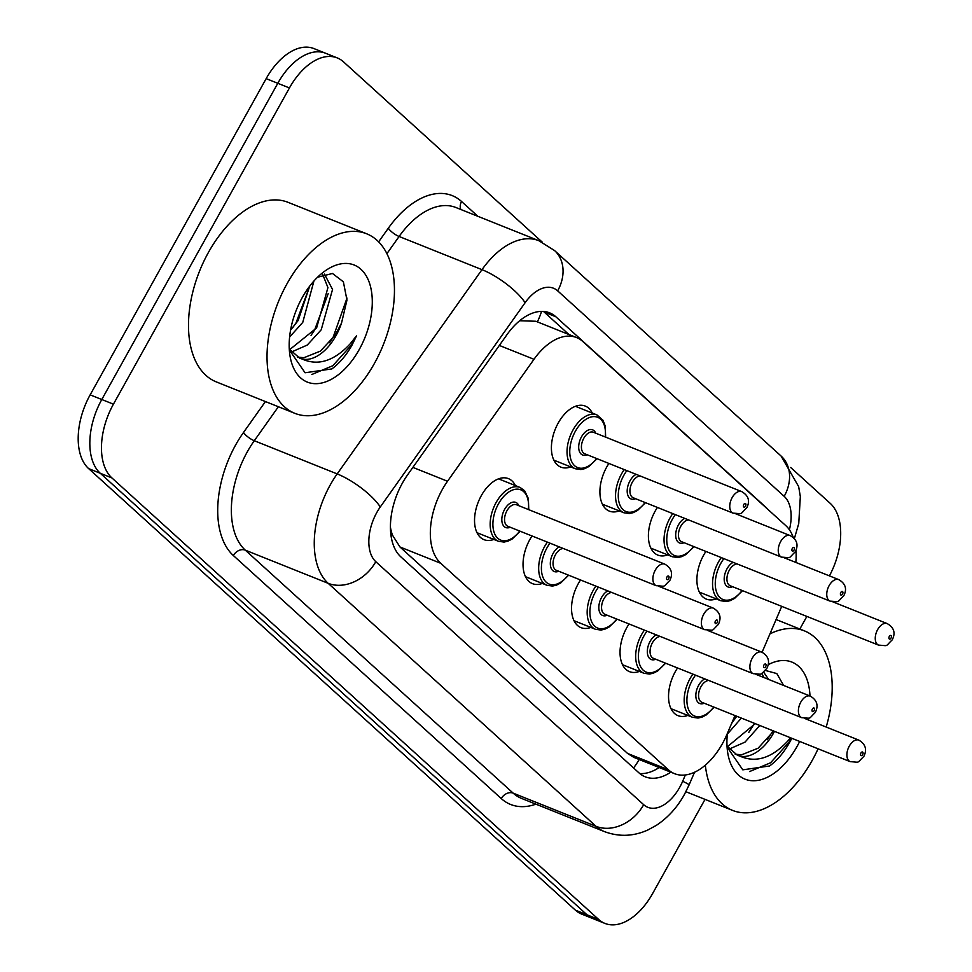 <?xml version="1.0" encoding="UTF-8"?>
<svg xmlns="http://www.w3.org/2000/svg" width="972" height="972" viewBox="0 0 972 972"><rect width="100%" height="100%" fill="white"/><g stroke="black" fill="none" stroke-linecap="round" stroke-linejoin="round"><path stroke-width="1.46" d="M716.206 598.886A32.878 19.282 -68.2 0 1 706.352 599.104A32.878 19.282 -68.2 0 1 703.679 555.085A32.878 19.282 -68.2 0 1 705.915 551.44M667.703 554.89A32.878 19.282 -68.2 0 1 657.85 555.109A32.878 19.282 -68.2 0 1 655.177 511.09A32.878 19.282 -68.2 0 1 657.412 507.445M619.2 510.895A32.878 19.282 -68.2 0 1 609.347 511.114A32.878 19.282 -68.2 0 1 606.686 467.095A32.878 19.282 -68.2 0 1 608.909 463.45M570.71 466.9A32.878 19.282 -68.2 0 1 560.844 467.119A32.878 19.282 -68.2 0 1 558.183 423.099A32.878 19.282 -68.2 0 1 585.278 406.077A32.878 19.282 -68.2 0 1 592.264 413.039M687.848 715.416A32.878 19.282 -68.2 0 1 677.982 715.647A32.878 19.282 -68.2 0 1 675.321 671.616A32.878 19.282 -68.2 0 1 677.545 667.971M639.345 671.421A32.878 19.282 -68.2 0 1 629.479 671.652A32.878 19.282 -68.2 0 1 626.818 627.62A32.878 19.282 -68.2 0 1 629.042 623.975M590.842 627.426A32.878 19.282 -68.2 0 1 580.977 627.645A32.878 19.282 -68.2 0 1 578.316 583.625A32.878 19.282 -68.2 0 1 580.539 579.98M542.34 583.431A32.878 19.282 -68.2 0 1 532.474 583.65A32.878 19.282 -68.2 0 1 529.813 539.63A32.878 19.282 -68.2 0 1 532.048 535.985M493.837 539.436A32.878 19.282 -68.2 0 1 483.983 539.654A32.878 19.282 -68.2 0 1 481.31 495.635A32.878 19.282 -68.2 0 1 508.405 478.625A32.878 19.282 -68.2 0 1 515.391 485.575M793.322 537.552A58.016 34.02 111.8 0 0 785.704 525.548L582.811 341.5A58.016 34.02 111.8 0 0 576.578 337.576A58.016 34.02 111.8 0 0 533.98 359.3L447.521 481.249A58.016 34.02 111.8 0 0 442.296 489.548A58.016 34.02 111.8 0 0 440.766 563.31L668.359 769.763A58.016 34.02 111.8 0 0 674.592 773.688A58.016 34.02 111.8 0 0 726.849 734.625L735.002 715.55M390.72 533.203A19.343 11.336 111.8 0 0 392.008 534.709L392.469 535.122A58.016 34.02 -68.2 0 1 390.416 527.164M576.578 337.576L535.815 321.258L520.093 320.76M392.469 535.122L399.954 546.969L627.548 753.422L633.841 757.37L674.592 773.688M795.825 562.436A58.016 34.02 111.8 0 0 795.947 550.334M762.097 652.236L781.719 606.37M705.028 799.373L652.722 893.365A58.016 34.02 -68.2 0 1 604.9 923.4L593.26 918.747A58.016 34.02 -68.2 0 1 587.027 914.81L100.262 473.267A58.016 34.02 -68.2 0 1 101.793 399.516L277.798 83.288A58.016 34.02 -68.2 0 1 325.62 53.253A58.016 34.02 -68.2 0 0 277.798 83.288L101.793 399.516A58.016 34.02 -68.2 0 0 100.262 473.267L587.027 914.81A58.016 34.02 -68.2 0 0 593.26 918.747L581.633 914.081A58.016 34.02 -68.2 0 1 575.4 910.157L88.634 468.613A58.016 34.02 -68.2 0 1 90.153 394.863L266.17 78.635A58.016 34.02 -68.2 0 1 313.992 48.6L337.26 57.919A58.016 34.02 -68.2 0 1 343.493 61.843L542.437 242.307M767.771 509.279A58.016 34.02 111.8 0 0 765.584 507.02L555.875 316.787A58.016 34.02 111.8 0 0 549.642 312.85A58.016 34.02 111.8 0 0 507.044 334.575L407.62 474.81A58.016 34.02 111.8 0 0 402.396 483.12A58.016 34.02 111.8 0 0 400.865 556.883L638.981 772.874A58.016 34.02 111.8 0 0 645.214 776.81A58.016 34.02 111.8 0 0 670.802 772.169M604.9 923.4A58.016 34.02 -68.2 0 1 598.667 919.476L111.901 477.932A58.016 34.02 -68.2 0 1 113.432 404.17L289.437 87.954A58.016 34.02 -68.2 0 1 337.26 57.919M806.857 616.43L799.847 629.03M790.673 467.483L830.258 503.387A58.016 34.02 -68.2 0 1 829.42 575.874M659.174 767.516A58.016 34.02 -68.2 0 1 639.77 773.554M543.457 311.441A58.016 34.02 -68.2 0 1 544.235 312.121L568.912 334.502M374.512 363.261A96.69 56.692 -68.2 0 1 294.808 413.319A96.69 56.692 -68.2 0 1 286.971 283.848A96.69 56.692 -68.2 0 1 366.675 233.79A96.69 56.692 -68.2 0 1 374.512 363.261M294.808 413.319L216.282 381.887A96.69 56.692 -68.2 0 1 208.433 252.416A96.69 56.692 -68.2 0 1 288.137 202.358L366.675 233.79M289.68 349.628L316.605 327.928L327.928 287.603L322.789 274.626M291.418 352.022L307.274 345.048L321.222 329.775L332.546 289.449L324.441 274.08M290.555 330.152L298.137 320.541L309.716 286.132M289.595 337.053L302.754 322.388L313.932 281.005M297.444 357.137L303.969 357.696L320.42 351.111L335.073 335.316L341.537 323.044L346.968 300.081L343.371 281.807L332.473 273.472L317.54 277.239M341.537 323.044A43.716 25.637 -68.2 0 1 335.984 335.68A43.716 25.637 -68.2 0 1 302.037 358.984L299.704 358.218L289.279 348.972M302.195 297.663A63.059 36.972 -68.2 0 1 322.06 273.217A63.059 36.972 -68.2 0 1 367.525 278.296A63.059 36.972 -68.2 0 1 359.288 349.446A63.059 36.972 -68.2 0 1 317.443 383.624A63.059 36.972 -68.2 0 1 289.729 353.99A63.059 36.972 -68.2 0 1 302.195 297.663M289.328 349.932L305.074 372.762L331.853 368.923C339.593 363.212 346.311 355.29 351.998 345.145L356.59 335.717L350.042 343.991C333.943 361.159 317.929 366.152 302.037 358.984M292.572 327.965L296.083 322.765L309.704 286.303M311.04 335.352L314.551 330.152L328.172 293.702M329.508 342.739L333.019 337.551L347.004 298.076M311.842 374.487L332.837 365.715L351.487 344.938L356.59 335.717M818.072 748.804A96.69 56.692 -68.2 0 1 812.252 760.335A96.69 56.692 -68.2 0 1 732.548 810.393A96.69 56.692 -68.2 0 1 705.332 765.146M727.421 746.703L755.208 723.642M764.004 677.581L761.793 673.304M729.158 749.096L745.014 742.122L759.825 725.489M768.621 679.428L763.64 672.15M731.612 723.484L736.74 716.243M727.335 734.115L741.357 718.089M735.184 754.211L741.709 754.77L758.148 748.185L773.676 731.029M774.49 731.357A43.716 25.637 -68.2 0 1 773.724 732.754A43.716 25.637 -68.2 0 1 739.765 756.058L737.432 755.293L727.007 746.046M783.59 685.418L776.822 673.572L765.426 670.461M768.232 664.666A63.059 36.972 -68.2 0 1 809.98 695.988M807.829 718.174A63.059 36.972 -68.2 0 1 807.501 719.572M799.664 741.442A63.059 36.972 -68.2 0 1 797.016 746.52A63.059 36.972 -68.2 0 1 755.183 780.698A63.059 36.972 -68.2 0 1 727.469 751.064A63.059 36.972 -68.2 0 1 727.421 733.265M727.068 747.006L742.802 769.836L769.593 765.985C777.333 760.286 784.039 752.352 789.738 742.219L791.803 738.283M790.54 737.784L787.782 741.065C771.671 758.233 755.669 763.227 739.765 756.058M769.958 633.866A96.69 56.692 -68.2 0 1 804.403 630.864A96.69 56.692 -68.2 0 1 826.188 727.056M731.952 722.694L736.096 715.987M748.768 732.426L754.564 723.387M767.248 739.813L773.032 730.774M749.57 771.561L770.565 762.789L789.228 742.013L791.5 738.173M412.881 467.386L447.521 481.249M392.008 534.709A58.016 45.915 132.2 0 1 391.108 536.289M541.525 311.392A58.016 45.915 132.2 0 1 537.346 321.866M639.163 759.509A58.016 45.915 132.2 0 1 633.562 767.953M399.954 546.969L440.766 563.31M499.341 345.437L533.98 359.3M627.548 753.422L668.359 769.763M575.4 910.157L598.667 919.476M88.634 468.613L111.901 477.932M90.153 394.863L113.432 404.17M266.17 78.635L289.437 87.954M789.398 529.776A38.673 22.684 111.8 0 0 784.185 496.328L557.661 290.847A38.673 22.684 111.8 0 0 525.111 302.717L380.283 506.971A38.673 22.684 111.8 0 0 376.808 512.511A38.673 22.684 111.8 0 0 375.787 561.682L643.683 804.694A38.673 22.684 111.8 0 0 679.72 787.284A38.673 22.684 111.8 0 0 682.672 781.269L685.369 774.963M643.683 804.694A38.673 30.606 -47.8 0 1 596.067 826.334L328.172 583.322A77.347 45.356 -68.2 0 1 330.213 484.992A77.347 45.356 -68.2 0 1 337.175 473.911L254.287 440.729A77.347 45.356 111.8 0 0 247.313 451.81A77.347 45.356 111.8 0 0 245.284 550.152L513.18 793.152A77.347 45.356 111.8 0 0 521.49 798.389L604.377 831.57A77.347 45.356 -68.2 0 1 596.067 826.334L513.18 793.152A9.671 7.655 132.2 0 0 501.273 798.571L233.377 555.559A9.671 7.655 132.2 0 1 245.284 550.152L328.172 583.322A38.673 30.606 -47.8 0 0 375.787 561.682M604.377 831.57C618.872 837.001 633.331 836.491 647.765 830.039L656.343 825.362C667.934 817.671 677.302 807.368 684.422 794.452L689.136 784.841A38.673 1.251 -156.8 0 0 682.672 781.269M233.377 555.559A87.018 51.03 -68.2 0 1 235.661 444.921A87.018 51.03 -68.2 0 1 243.51 432.467L265.417 401.558M378.643 241.858L388.326 228.201A87.018 51.03 -68.2 0 1 461.566 201.508L477.872 216.294M535.912 804.172A87.018 51.03 -68.2 0 1 501.273 798.571M380.283 506.971A38.673 11.883 -144.7 0 0 337.175 473.911L481.99 269.657L399.103 236.475L386.917 253.656M525.111 302.717A38.673 11.883 -144.7 0 0 481.99 269.657A77.347 45.356 -68.2 0 1 538.792 240.679L455.892 207.51A77.347 45.356 111.8 0 0 399.103 236.475A9.671 2.977 35.3 0 1 388.326 228.201M278.381 406.746L254.287 440.729A9.671 2.977 35.3 0 1 243.51 432.467M460.837 209.478A9.671 7.655 132.2 0 1 461.566 201.508M784.185 496.328A38.673 30.606 -47.8 0 0 781.087 456.038L554.562 250.557L538.792 240.679M557.661 290.847A38.673 30.606 -47.8 0 0 554.562 250.557M544.235 312.121L555.875 316.787M476.997 532.692L498.502 541.307A29.002 17.01 -68.2 0 1 496.145 502.463A29.002 17.01 -68.2 0 1 520.056 487.446L524.601 490.714L528.367 498.575L528.768 509.68M528.367 509.522A27.07 15.88 111.8 0 0 519.048 489.317A27.07 15.88 111.8 0 0 498.478 503.836A27.07 15.88 111.8 0 0 496.461 536.848A27.07 15.88 111.8 0 0 519.741 531.064M510.227 527.249A13.535 7.934 -68.2 0 1 502.354 523.458A13.535 7.934 -68.2 0 1 504.614 509.401A13.535 7.934 -68.2 0 1 518.841 505.707M664.836 564.149L516.509 504.772A11.603 6.804 111.8 0 0 506.934 510.774A11.603 6.804 111.8 0 0 507.882 526.314L656.222 585.691A11.603 6.804 -68.2 0 1 655.274 570.151A11.603 6.804 -68.2 0 1 664.836 564.149C671.518 568.11 673.183 573.529 669.854 580.418C662.187 587.781 666.683 586.213 656.222 585.691M668.675 578.619A1.932 1.13 111.8 0 0 668.724 576.165A1.932 1.13 111.8 0 0 666.926 577.028A1.932 1.13 111.8 0 0 666.877 579.494A1.932 1.13 111.8 0 0 668.675 578.619M597.015 458.687L589.056 466.451L584.792 468.638L580.904 469.537L575.375 468.771A29.002 17.01 -68.2 0 1 573.018 429.928A29.002 17.01 -68.2 0 1 596.93 414.91L575.424 406.308M605.228 436.987A27.07 15.88 111.8 0 0 595.921 416.781A27.07 15.88 111.8 0 0 575.351 431.301A27.07 15.88 111.8 0 0 573.322 464.312A27.07 15.88 111.8 0 0 596.614 458.529M587.088 454.714A13.535 7.934 -68.2 0 1 579.227 450.911A13.535 7.934 -68.2 0 1 581.475 436.865A13.535 7.934 -68.2 0 1 595.715 433.172M593.37 432.236A11.603 6.804 111.8 0 0 583.808 438.238A11.603 6.804 111.8 0 0 584.743 453.778L733.082 513.155A11.603 6.804 -68.2 0 1 732.147 497.615A11.603 6.804 -68.2 0 1 741.709 491.601L593.37 432.236M743.787 504.492A1.932 1.13 111.8 0 0 743.738 506.959A1.932 1.13 111.8 0 0 745.536 506.084A1.932 1.13 111.8 0 0 745.597 503.63A1.932 1.13 111.8 0 0 743.787 504.492M525.5 576.688L547.005 585.302A29.002 17.01 -68.2 0 1 544.648 546.458A29.002 17.01 -68.2 0 1 547.394 542.133M549.994 543.166A27.07 15.88 111.8 0 0 546.981 547.844A27.07 15.88 111.8 0 0 544.964 580.843A27.07 15.88 111.8 0 0 568.243 575.06M558.718 571.244A13.535 7.934 -68.2 0 1 550.857 567.454A13.535 7.934 -68.2 0 1 553.104 553.396A13.535 7.934 -68.2 0 1 559.289 546.884M563.25 548.475A11.603 6.804 111.8 0 0 555.437 554.769A11.603 6.804 111.8 0 0 556.385 570.309L704.712 629.686A11.603 6.804 -68.2 0 1 703.777 614.146A11.603 6.804 -68.2 0 1 713.339 608.144C720.021 612.105 721.686 617.524 718.357 624.413C710.69 631.776 715.185 630.208 704.712 629.686M717.178 622.615A1.932 1.13 111.8 0 0 717.227 620.16A1.932 1.13 111.8 0 0 715.428 621.023A1.932 1.13 111.8 0 0 715.368 623.489A1.932 1.13 111.8 0 0 717.178 622.615M573.99 620.695L595.508 629.297A29.002 17.01 -68.2 0 1 593.151 590.454A29.002 17.01 -68.2 0 1 595.897 586.128M598.497 587.161A27.07 15.88 111.8 0 0 595.484 591.839A27.07 15.88 111.8 0 0 593.455 624.838A27.07 15.88 111.8 0 0 616.746 619.055M607.221 615.24A13.535 7.934 -68.2 0 1 599.36 611.449A13.535 7.934 -68.2 0 1 601.607 597.391A13.535 7.934 -68.2 0 1 607.792 590.891M611.753 592.47A11.603 6.804 111.8 0 0 603.94 598.764A11.603 6.804 111.8 0 0 604.888 614.304L753.215 673.681A11.603 6.804 -68.2 0 1 752.279 658.141A11.603 6.804 -68.2 0 1 761.841 652.139C768.524 656.1 770.188 661.531 766.859 668.408C759.193 675.771 763.688 674.203 753.215 673.681M765.681 666.61A1.932 1.13 111.8 0 0 765.729 664.155A1.932 1.13 111.8 0 0 763.931 665.018A1.932 1.13 111.8 0 0 763.871 667.485A1.932 1.13 111.8 0 0 765.681 666.61M622.493 664.69L644.011 673.292A29.002 17.01 -68.2 0 1 641.654 634.449A29.002 17.01 -68.2 0 1 644.4 630.123M647 631.156A27.07 15.88 111.8 0 0 643.986 635.834A27.07 15.88 111.8 0 0 641.957 668.833A27.07 15.88 111.8 0 0 665.249 663.05M655.723 659.235A13.535 7.934 -68.2 0 1 647.862 655.444A13.535 7.934 -68.2 0 1 650.11 641.386A13.535 7.934 -68.2 0 1 656.282 634.886M660.255 636.466A11.603 6.804 111.8 0 0 652.443 642.759A11.603 6.804 111.8 0 0 653.378 658.299L801.718 717.676A11.603 6.804 -68.2 0 1 800.782 702.136A11.603 6.804 -68.2 0 1 810.344 696.134C817.015 700.095 818.691 705.526 815.35 712.403C807.696 719.766 812.191 718.199 801.718 717.676M814.184 710.605A1.932 1.13 111.8 0 0 814.232 708.151A1.932 1.13 111.8 0 0 812.422 709.013A1.932 1.13 111.8 0 0 812.373 711.48A1.932 1.13 111.8 0 0 814.184 710.605M670.996 708.685L692.514 717.287A29.002 17.01 -68.2 0 1 690.156 678.444A29.002 17.01 -68.2 0 1 692.89 674.118M695.502 675.163A27.07 15.88 111.8 0 0 692.489 679.829A27.07 15.88 111.8 0 0 690.46 712.828A27.07 15.88 111.8 0 0 713.752 707.045M704.226 703.23A13.535 7.934 -68.2 0 1 696.365 699.439A13.535 7.934 -68.2 0 1 698.613 685.382A13.535 7.934 -68.2 0 1 704.785 678.881M708.758 680.461A11.603 6.804 111.8 0 0 700.946 686.754A11.603 6.804 111.8 0 0 701.881 702.294L850.221 761.671A11.603 6.804 -68.2 0 1 849.285 746.132A11.603 6.804 -68.2 0 1 858.847 740.129C865.517 744.09 867.194 749.521 863.853 756.398C856.186 763.761 860.682 762.194 850.221 761.671M862.674 754.6A1.932 1.13 111.8 0 0 862.735 752.146A1.932 1.13 111.8 0 0 860.925 753.008A1.932 1.13 111.8 0 0 860.876 755.475A1.932 1.13 111.8 0 0 862.674 754.6M645.517 502.682L637.559 510.446L633.294 512.633L629.406 513.532L623.878 512.766A29.002 17.01 -68.2 0 1 621.521 473.923A29.002 17.01 -68.2 0 1 624.255 469.598M626.867 470.63A27.07 15.88 111.8 0 0 623.854 475.296A27.07 15.88 111.8 0 0 621.825 508.307A27.07 15.88 111.8 0 0 645.116 502.524M635.591 498.709A13.535 7.934 -68.2 0 1 627.73 494.918A13.535 7.934 -68.2 0 1 629.978 480.861A13.535 7.934 -68.2 0 1 636.15 474.348M640.123 475.94A11.603 6.804 111.8 0 0 632.31 482.233A11.603 6.804 111.8 0 0 633.246 497.773L781.585 557.15A11.603 6.804 -68.2 0 1 780.638 541.611A11.603 6.804 -68.2 0 1 790.212 535.608L735.816 513.836M792.289 548.487A1.932 1.13 111.8 0 0 792.241 550.954A1.932 1.13 111.8 0 0 794.039 550.079A1.932 1.13 111.8 0 0 794.1 547.625A1.932 1.13 111.8 0 0 792.289 548.487M694.02 546.677L686.062 554.441L681.797 556.628L677.909 557.527L672.369 556.762A29.002 17.01 -68.2 0 1 670.024 517.918A29.002 17.01 -68.2 0 1 672.758 513.593M675.358 514.625A27.07 15.88 111.8 0 0 672.345 519.291A27.07 15.88 111.8 0 0 670.328 552.303A27.07 15.88 111.8 0 0 693.607 546.519M684.094 542.704A13.535 7.934 -68.2 0 1 676.22 538.913A13.535 7.934 -68.2 0 1 678.48 524.856A13.535 7.934 -68.2 0 1 684.653 518.343M688.626 519.935A11.603 6.804 111.8 0 0 680.813 526.229A11.603 6.804 111.8 0 0 681.749 541.769L830.088 601.146A11.603 6.804 -68.2 0 1 829.14 585.606A11.603 6.804 -68.2 0 1 838.715 579.604L784.319 557.831M840.792 592.483A1.932 1.13 111.8 0 0 840.744 594.949A1.932 1.13 111.8 0 0 842.542 594.074A1.932 1.13 111.8 0 0 842.59 591.62A1.932 1.13 111.8 0 0 840.792 592.483M742.523 590.672L734.565 598.436L730.3 600.623L726.412 601.522L720.872 600.757A29.002 17.01 -68.2 0 1 718.527 561.913A29.002 17.01 -68.2 0 1 721.26 557.588M723.861 558.621A27.07 15.88 111.8 0 0 720.847 563.298A27.07 15.88 111.8 0 0 718.83 596.298A27.07 15.88 111.8 0 0 742.11 590.514M732.596 586.699A13.535 7.934 -68.2 0 1 724.723 582.908A13.535 7.934 -68.2 0 1 726.983 568.851A13.535 7.934 -68.2 0 1 733.155 562.338M737.116 563.93A11.603 6.804 111.8 0 0 729.316 570.224A11.603 6.804 111.8 0 0 730.251 585.764L878.591 645.141A11.603 6.804 -68.2 0 1 877.643 629.601A11.603 6.804 -68.2 0 1 887.205 623.599L832.822 601.826M889.295 636.478A1.932 1.13 111.8 0 0 889.246 638.944A1.932 1.13 111.8 0 0 891.045 638.069A1.932 1.13 111.8 0 0 891.093 635.615A1.932 1.13 111.8 0 0 889.295 636.478M794.355 538.634L798.753 523.495L800.333 496.558L798.656 486.608L781.087 456.038M689.136 784.841L694.53 772.242M520.056 487.446L498.551 478.844M498.502 541.307L504.043 542.072L507.931 541.173L512.195 538.986L520.142 531.222M733.082 513.155C743.556 513.678 739.06 515.245 746.715 507.87C750.238 501.03 748.574 495.599 741.709 491.601M575.375 468.771L553.858 460.157M605.641 437.145L605.24 426.064L602.956 420.208L596.93 414.91M713.339 608.144L658.943 586.371M547.005 585.302L552.546 586.067L556.434 585.168L560.686 582.981L568.644 575.217M761.841 652.139L707.446 630.366M595.508 629.297L601.036 630.063L604.924 629.163L609.189 626.976L617.147 619.213M810.344 696.134L755.949 674.361M644.011 673.292L649.539 674.058L653.427 673.159L657.692 670.972L665.65 663.208M858.847 740.129L804.452 718.357M692.514 717.287L698.042 718.053L701.93 717.154L706.194 714.967L714.153 707.203M781.585 557.15C792.046 557.673 787.551 559.24 795.218 551.865C798.741 545.025 797.076 539.594 790.212 535.608M623.878 512.766L602.361 504.152M830.088 601.146C840.549 601.668 836.054 603.235 843.72 595.872C847.244 589.02 845.579 583.589 838.715 579.604M672.369 556.762L650.863 548.147M878.591 645.141C889.052 645.663 884.556 647.231 892.223 639.868C895.747 633.015 894.082 627.584 887.205 623.599M720.872 600.757L699.366 592.142M732.548 810.393L685.892 791.718M804.403 630.864L776.093 619.529"/></g></svg>
